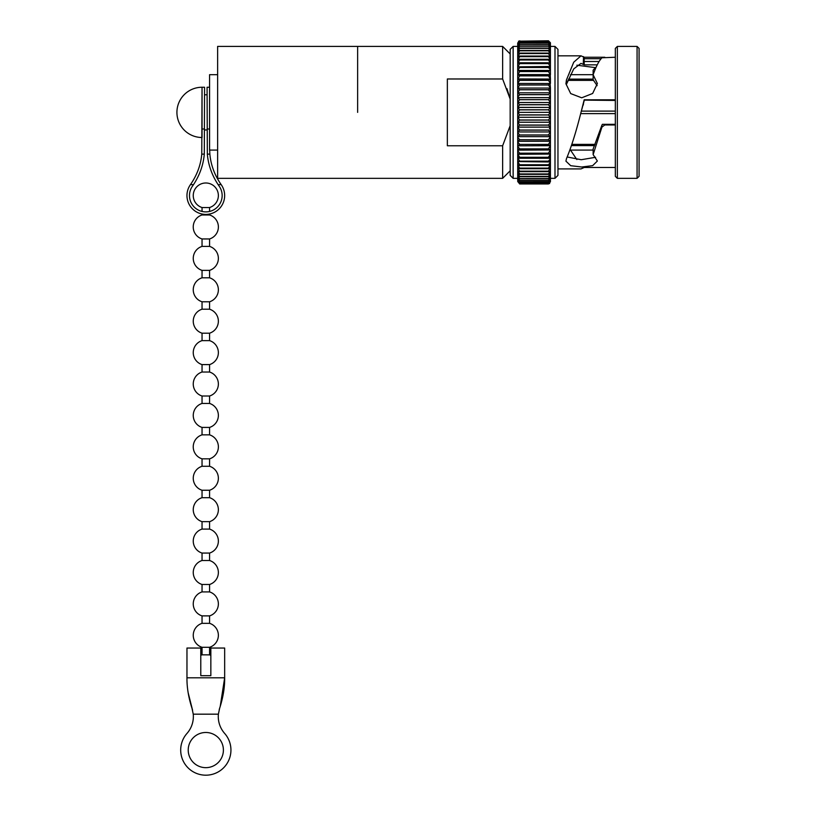 <?xml version="1.0" encoding="UTF-8"?>
<svg xmlns="http://www.w3.org/2000/svg" width="816" height="816" viewBox="0 0 816 816"><rect width="100%" height="100%" fill="white"/><g stroke="black" fill="none" stroke-linecap="round" stroke-linejoin="round"><path stroke-width="1.22" d="M550.423 44.288L550.423 43.483L548.413 41.891L519.333 41.851L548.791 41.851L550.423 44.288M517.711 47.583L519.721 44.431L517.711 45.604L519.721 42.993L517.711 44.288L519.721 41.891L517.711 43.483L517.711 44.809M550.423 44.809L548.413 42.973L550.423 45.574L550.423 44.37L550.423 45.574L548.413 44.411L550.423 47.144L550.423 45.604L550.423 56.63L550.423 53.846L549.637 53.091L518.497 53.091L517.711 53.846L517.711 56.63L519.721 53.519M517.711 47.144L517.711 45.604L517.711 46.41L513.142 46.41L510.173 49.378L510.173 175.369L513.142 178.337L513.142 46.41M550.341 48.47L550.423 47.175L548.413 46.196L550.341 48.47M517.711 51.683L519.721 48.348L517.711 49.072L519.721 46.226L518.894 46.012L549.239 46.012L519.721 46.196L517.711 47.175L517.711 49.48M550.423 49.48L548.413 48.317L518.752 48.052L549.372 48.062L548.413 48.348L550.423 51.265L550.423 49.072M550.423 51.306L549.515 50.419L548.413 50.765L550.423 53.795L550.423 51.265M517.711 53.795L519.721 50.806L518.619 50.419L517.711 51.306L517.711 54.203M548.413 53.519L550.423 56.63L550.127 55.498M517.711 67.096L519.721 63.607L517.711 63.189L518.15 62.771L549.974 62.771L550.423 63.189L548.413 63.607L550.423 66.759L550.423 56.63M550.423 57.018L548.413 56.579L550.423 59.741L550.423 56.681L549.76 56.049L518.374 56.049L517.711 56.681L519.721 56.641L517.711 60.119M550.423 60.119L550.035 58.456M550.423 59.803L548.413 59.925L550.423 63.128L549.872 59.282L518.262 59.282L517.711 59.803L519.721 59.986L517.711 63.485M517.711 74.99L519.721 71.563L517.976 70.451L550.157 70.451L548.413 71.563L550.423 74.705L550.423 66.759M549.76 68.993L550.423 70.625L550.066 66.504L517.711 66.83L519.721 67.402L517.711 70.625L519.721 67.473L548.413 67.473L549.76 68.993M517.711 66.83L517.711 70.941M518.578 81.671L517.711 83.416L519.721 80.284L548.413 80.284L550.423 79.05L548.413 80.284L550.423 83.416L550.055 73.613M550.423 74.776L548.413 75.796L550.423 78.979L550.229 74.603L517.905 74.603L519.721 75.868L517.711 79.05L519.721 80.284M518.282 96.441L519.721 94.625L517.711 92.718L519.721 89.719L517.711 88.006L519.721 84.925L517.711 83.497L517.834 78.938L550.423 79.05L550.045 77.908M550.423 79.234L550.423 83.497L548.413 84.925L550.423 88.006L550.015 82.345M517.711 92.718L517.752 88.057L550.382 88.057L548.413 89.801L550.423 92.718L549.953 86.904M549.372 95.809L550.423 97.532L550.423 88.21M518.762 95.819L519.721 94.707L548.413 94.707L550.402 92.8L517.711 92.81L517.711 97.624L519.721 99.613L517.711 102.53L550.402 102.53M549.8 123.4L548.413 125.052L550.423 127.133L550.423 117.382L548.413 119.993L550.423 122.237L550.423 112.424L548.413 114.893L550.423 117.3L550.423 112.333L517.711 112.373L519.721 109.864L517.711 107.365L550.423 107.437L548.413 109.772L550.423 112.333L550.423 102.51L548.413 104.672L550.423 107.365L550.423 97.624L548.413 99.613L550.423 102.428L550.423 92.891M517.711 107.365L519.721 104.764L517.711 102.51L517.711 107.365M548.413 114.893L519.721 114.893L517.711 112.424L517.711 107.437L550.423 107.437M548.413 119.993L519.721 119.993L517.711 117.382L517.711 112.373M519.721 125.052L517.711 122.329L517.711 127.133L519.721 125.052L548.413 125.052M518.762 128.938L519.721 130.05L548.413 130.05L550.423 131.947L550.423 127.214L549.372 128.938M519.721 130.05L517.711 127.214L517.711 131.947L519.721 130.05M548.413 134.956L550.423 136.66L550.423 132.029L548.413 134.956L519.721 134.956L518.221 133.13M548.413 139.74L550.423 141.25L550.423 136.741L548.413 139.74L519.721 139.74L518.18 137.853M548.413 144.391L550.423 145.697L550.423 141.331L548.413 144.391L519.721 144.391L518.119 142.402M548.413 148.879L550.423 149.971L550.423 145.778L548.413 148.879L519.721 148.879L518.089 146.849M548.413 153.184L550.423 154.051L550.423 150.042L548.413 153.184L519.721 153.184L518.068 151.144M549.76 155.754L548.413 157.284L550.423 154.122L549.76 155.754M550.423 157.927L548.413 157.284L519.721 157.284L517.711 154.122L518.058 158.253L550.066 158.253L550.423 153.816M549.872 159.497L548.413 161.15L519.721 161.15L517.711 157.988L517.711 161.568L549.974 161.986L550.423 157.988L549.872 159.497M549.974 162.986L548.413 164.761L519.721 164.761L517.711 161.629L517.711 164.954L518.262 165.475L549.872 165.475L550.423 164.954L550.423 161.629L549.974 162.986M548.413 168.116L550.423 168.076L550.423 165.016L548.413 168.116L519.721 168.116L517.711 165.016L518.099 166.291M548.413 171.176L549.637 171.666L550.423 170.911L550.423 168.127L548.413 171.176L519.721 171.176L517.711 168.127L518.007 169.259M548.413 173.951L549.515 174.328L550.423 173.451L550.423 170.962L548.413 173.951L519.721 173.951L517.711 170.962L517.711 173.451L518.619 174.328L519.721 173.951M548.413 176.399L518.752 176.695L549.372 176.695L548.413 176.44L550.423 175.675L550.423 173.492L548.413 176.399L519.721 176.399L517.711 173.492L517.711 175.675L519.721 176.399M550.341 176.287L548.413 178.531L549.239 178.745L518.894 178.745L519.721 178.561L517.711 175.715L517.711 177.582L519.721 178.561L548.413 178.531L550.423 177.582L550.341 176.287M550.382 178.01L548.413 180.316L549.097 180.469L519.037 180.469L519.721 180.346L517.711 177.613L517.711 179.153L519.721 180.346L548.413 180.316L550.423 179.153L550.382 178.01M517.711 181.519L519.721 183.947L517.711 181.264L519.333 182.906L548.791 182.906L550.423 181.264L550.423 180.407L548.413 182.845L519.721 182.845L517.711 180.407L519.721 181.784L548.413 181.764L550.423 180.387L550.423 179.173L548.944 181.856L519.18 181.856L517.711 179.173L517.711 180.407L517.711 149.756M554.992 178.337L557.96 175.369L557.96 49.378L554.992 46.41L554.992 178.337L550.423 178.337L550.423 181.285L548.638 183.6L519.486 183.6L548.413 183.58L550.423 181.805L548.485 183.947L519.649 183.947L517.711 181.346M550.423 181.519L548.413 183.947L519.721 183.947L548.413 183.947M576.851 159.548L570.496 150.073M615.335 124.307L602.392 124.307L601.933 125.134L593.14 148.981L593.14 154.612L597.373 161.017L592.651 165.658L581.706 167.005L570.7 165.699L565.927 161.15L566.447 158.712C571.302 147.186 576.147 131.743 581.002 112.373L584.185 99.797L615.335 99.797M567.222 156.988L581.216 159.722L595.588 157.294M637.072 46.41L637.072 178.337L639.081 176.327L639.081 48.419L637.072 46.41L617.355 46.41L617.355 178.337L615.335 176.327L615.335 48.419L617.355 46.41M615.335 57.253L601.933 57.783C599.005 60.772 596.068 66.443 593.14 74.786L597.373 83.538L592.651 93.473L581.706 97.798L570.7 93.585L565.927 83.773L566.447 79.968L573.719 62.23L581.002 55.835L584.185 57.253L604.799 57.253M593.14 74.684L593.14 70.135L595.588 67.463M557.96 49.378L557.96 55.835L581.002 55.835M550.423 97.624L517.711 97.624L517.711 102.428L517.711 46.41M357.632 112.373L357.632 46.41L357.632 112.373M447.352 112.373L447.352 78.979L502.636 78.979L502.636 46.41L217.627 46.41L217.627 178.337L502.636 178.337L502.636 145.768L447.352 145.768L447.352 112.373M510.173 125.695L502.636 145.768M517.711 42.942L519.721 40.8L517.711 43.472L519.486 41.147L548.638 41.147L550.423 43.472L548.413 41.167L519.721 41.167L517.711 43.228M519.721 42.973L548.413 42.993M517.711 45.574L517.711 43.931M519.721 44.411L548.413 44.431M517.711 51.265L517.711 49.072M517.711 59.741L517.711 56.681M517.711 63.128L517.711 59.803M517.711 66.759L517.711 63.189M550.423 66.83L548.413 67.402L519.721 67.402M517.711 74.705L517.711 70.696M517.711 78.979L517.711 74.776M550.423 83.497L517.783 83.436L517.711 88.006M550.423 122.237L517.711 122.237L517.711 117.31L550.423 117.31L517.711 117.31L519.721 114.893M517.711 122.237L519.721 119.993M550.423 131.855L550.423 127.133L549.851 128.316M550.423 141.097L550.423 136.66L517.711 136.66L517.711 131.947L550.423 131.947L549.902 133.141M550.423 145.513L550.423 141.25L517.783 141.321L517.711 136.66L519.721 134.956M517.711 164.638L517.711 168.076L518.374 168.708L549.76 168.708L550.423 168.076L550.423 145.697L517.834 145.809L519.721 144.473L517.711 145.697L517.711 141.25L519.721 139.74M550.423 149.971L517.905 150.144L517.711 145.697M517.711 149.971L519.721 148.961L518.752 149.756M548.413 153.255L519.721 153.255L517.976 154.295L550.423 154.051M517.711 157.927L519.721 157.284M517.711 161.568L519.721 161.15M548.413 161.15L550.423 161.568M517.711 164.954L519.721 164.761M548.413 164.761L550.423 164.954M517.711 168.076L519.721 168.116M549.637 171.666L518.497 171.666L517.711 170.911L517.711 167.729M518.497 171.666L519.721 171.176M549.637 183.569L519.649 183.947M550.076 146.798L550.423 145.697M549.556 143.086L550.423 141.25M549.76 118.412L550.372 117.555M550.423 102.428L549.953 101.561M518.517 77.245L517.762 78.652M519.721 75.796L548.413 75.796L549.372 74.99M518.486 41.188L548.485 40.8L550.423 42.769L548.413 40.8L550.423 42.942L550.423 43.931M571.883 144.371L595.139 144.371M580.666 113.628L615.335 113.628M571.475 145.625L594.619 145.625M568.507 79.121L593.14 79.121M502.636 78.979L510.173 99.052L506.95 88.618M517.711 154.122L517.711 122.216L550.402 122.216M550.423 102.53L517.711 102.51M550.423 168.076L550.423 173.492M550.423 175.277L550.423 173.451M550.423 175.715L550.423 177.613M550.423 136.537L550.423 132.029M550.423 127.072L550.423 122.329M557.96 168.912L581.002 168.912L584.185 167.494L615.335 167.494M615.335 124.96L604.799 124.96L601.933 127.092L593.14 154.612M584.246 100.439L581.002 112.373M597.149 85.67L593.14 79.805L593.14 74.786M597.251 64.852L584.246 64.852L581.002 63.373L573.73 68.911L566.447 84.293L566.447 79.968M576.851 65.198L595.925 67.697M567.977 80.376L593.691 80.376M581.39 111.119L615.335 111.119M583.277 105.029L583.542 102.928M584.185 99.797L615.335 100.123M604.799 124.96L604.799 124.307L602.392 124.307M583.277 63.923L583.542 56.63M584.185 57.253L584.174 58.711L601.076 58.711M615.335 100.439L584.174 100.123M599.077 61.506L584.185 61.506L584.246 64.852M584.185 61.506L584.174 58.711M202.042 137.506A25.133 25.133 0 0 1 176.919 112.373A25.133 25.133 0 0 1 202.042 87.251L202.042 137.506M209.579 150.073L209.579 74.684L217.627 74.684M221.177 184.64L218.127 184.64A65.341 65.341 0 0 0 219.137 186.099A16.33 16.33 0 0 1 205.816 211.885A16.33 16.33 0 0 1 192.494 186.099A65.341 65.341 0 0 0 193.504 184.64C199.757 175.073 203.357 164.903 204.296 154.122L204.561 87.251L202.042 87.251L201.776 154.122C200.787 164.985 197.013 175.154 190.444 184.64A18.85 18.85 0 0 0 205.816 214.404A18.85 18.85 0 0 0 221.177 184.64C214.628 175.195 210.854 165.026 209.855 154.122L209.579 148.277M218.127 184.64C211.895 175.134 208.294 164.954 207.335 154.122L207.07 87.251L209.579 87.251M200.787 655.299A12.617 12.617 0 0 1 202.042 654.83L202.042 647.302A12.566 12.566 0 0 1 202.042 623.332L209.579 623.332L209.579 615.886L202.042 615.886A12.566 12.566 0 0 1 202.042 591.916L209.579 591.916L209.579 584.48L202.042 584.48A12.566 12.566 0 0 1 202.042 560.51L209.579 560.51L209.579 553.064L202.042 553.064A12.566 12.566 0 0 1 202.042 529.094L209.579 529.094L209.579 521.659L202.042 521.659A12.566 12.566 0 0 1 202.042 497.689L209.579 497.689L209.579 490.243L202.042 490.243A12.566 12.566 0 0 1 202.042 466.273L209.579 466.273L209.579 458.837L202.042 458.837A12.566 12.566 0 0 1 202.042 434.857L209.579 434.857L209.579 427.421L202.042 427.421A12.566 12.566 0 0 1 202.042 403.451L209.579 403.451L209.579 396.005L202.042 396.005A12.566 12.566 0 0 1 202.042 372.035L209.579 372.035L209.579 364.599L202.042 364.599A12.566 12.566 0 0 1 202.042 340.629L209.579 340.629L209.579 333.183L202.042 333.183A12.566 12.566 0 0 1 202.042 309.213L209.579 309.213L209.579 301.777L202.042 301.777A12.566 12.566 0 0 1 202.042 277.807L209.579 277.807L209.579 270.361L202.042 270.361A12.566 12.566 0 0 1 202.042 246.391L209.579 246.391L209.579 238.955L202.042 238.955A12.566 12.566 0 0 1 202.042 214.975L209.579 214.975L209.579 214.016M209.579 623.332A12.566 12.566 0 0 1 209.579 647.302L209.579 654.871L205.765 654.85L209.579 654.871A12.617 12.617 0 0 1 210.844 655.34M205.765 654.85L202.042 654.83L205.765 654.85M205.816 182.988A12.566 12.566 0 0 0 202.042 207.539L209.579 207.539A12.566 12.566 0 0 0 205.816 182.988M209.579 211.446L209.579 207.539M202.042 214.975L202.042 214.016M202.042 211.446L202.042 207.539M202.042 246.391L202.042 238.955M202.042 277.807L202.042 270.361M202.042 309.213L202.042 301.777M202.042 340.629L202.042 333.183M202.042 372.035L202.042 364.599M202.042 403.451L202.042 396.005M202.042 434.857L202.042 427.421M202.042 466.273L202.042 458.837M202.042 497.689L202.042 490.243M202.042 529.094L202.042 521.659M202.042 560.51L202.042 553.064M202.042 591.916L202.042 584.48M202.042 623.332L202.042 615.886M209.579 615.886A12.566 12.566 0 0 0 209.579 591.916M209.579 584.48A12.566 12.566 0 0 0 209.579 560.51M209.579 553.064A12.566 12.566 0 0 0 209.579 529.094M209.579 521.659A12.566 12.566 0 0 0 209.579 497.689M209.579 490.243A12.566 12.566 0 0 0 209.579 466.273M209.579 458.837A12.566 12.566 0 0 0 209.579 434.857M209.579 427.421A12.566 12.566 0 0 0 209.579 403.451M209.579 396.005A12.566 12.566 0 0 0 209.579 372.035M209.579 364.599A12.566 12.566 0 0 0 209.579 340.629M209.579 333.183A12.566 12.566 0 0 0 209.579 309.213M209.579 301.777A12.566 12.566 0 0 0 209.579 277.807M209.579 270.361A12.566 12.566 0 0 0 209.579 246.391M209.579 238.955A12.566 12.566 0 0 0 209.579 214.975M202.042 647.302L209.579 647.302M205.816 767.662A17.595 17.595 0 0 0 223.4 750.067A17.595 17.595 0 0 0 205.816 732.482A17.595 17.595 0 0 0 188.221 750.067A17.595 17.595 0 0 0 205.816 767.662M220.198 706.564L224.665 677.8L224.665 648.047L210.844 648.047L210.844 675.689L200.787 675.689L200.787 648.047L186.966 648.047L186.966 677.8L224.665 677.8C224.808 687.245 223.125 697.425 219.626 708.319L218.382 714.173A25.571 25.571 0 0 0 224.665 733.451A25.133 25.133 0 0 1 223.207 768.203A25.133 25.133 0 0 1 188.425 768.203A25.133 25.133 0 0 1 186.966 733.451A25.571 25.571 0 0 0 193.249 714.173L192.005 708.319C188.506 697.466 186.833 687.286 186.966 677.8M218.382 714.173L193.249 714.173A25.571 25.571 0 0 1 186.966 733.451M219.239 709.563L219.626 708.319M188.119 692.57L192.576 710.246M519.721 41.177L548.413 41.177M548.413 41.902L519.721 41.902M519.721 46.226L548.413 46.226M548.413 48.348L519.721 48.348M548.413 50.765L519.721 50.765M548.413 50.806L519.721 50.806M548.413 53.57L519.721 53.57M548.413 56.579L519.721 56.579M548.413 56.641L519.721 56.641M548.413 59.925L519.721 59.925M548.413 59.986L519.721 59.986M548.413 63.546L519.721 63.546M548.413 63.607L519.721 63.607M548.413 71.492L519.721 71.492M548.413 71.563L519.721 71.563M548.413 75.868L519.721 75.868M548.413 80.356L519.721 80.356M548.413 84.925L519.721 84.925M548.413 85.007L519.721 85.007M548.413 89.719L519.721 89.719M548.413 89.801L519.721 89.801M548.413 94.625L519.721 94.625M548.413 99.613L519.721 99.613M548.413 99.705L519.721 99.705M548.413 104.672L519.721 104.672M548.413 104.764L519.721 104.764M548.413 109.772L519.721 109.772M548.413 109.864L519.721 109.864M548.413 114.974L519.721 114.974M548.413 120.074L519.721 120.074M548.413 125.134L519.721 125.134M548.413 130.132L519.721 130.132M548.413 135.038L519.721 135.038M548.413 139.822L519.721 139.822M548.413 144.473L519.721 144.391M548.413 148.961L519.721 148.879M548.413 157.345L519.721 157.345M548.413 161.211L519.721 161.211M548.413 164.822L519.721 164.822M548.413 168.167L519.721 168.167M548.413 171.227L519.721 171.227M548.413 173.992L519.721 173.992M548.413 178.561L519.721 178.561M548.413 180.346L519.721 180.346M519.721 181.784L548.413 181.784M548.413 182.845L519.721 182.845M548.413 183.59L519.721 183.59M601.933 127.092L601.933 125.134M204.561 128.999L202.042 128.999M193.504 184.64L190.444 184.64M207.07 128.999L209.579 128.999M209.855 154.122L207.335 154.122M204.296 154.122L201.776 154.122M554.992 46.41L550.423 46.41M510.173 170.799L502.636 178.337M593.14 150.073L569.945 150.073M593.181 74.684L570.496 74.684M510.173 53.948L502.636 46.41M517.711 178.337L513.142 178.337M637.072 178.337L617.355 178.337M549.515 174.328L518.619 174.328M550.423 127.133L517.711 127.133M549.637 53.091L518.497 53.091M549.515 50.419L518.619 50.419M207.07 94.789L204.561 94.789M217.627 150.073L209.61 150.073M207.07 129.968L204.561 129.968"/></g></svg>
